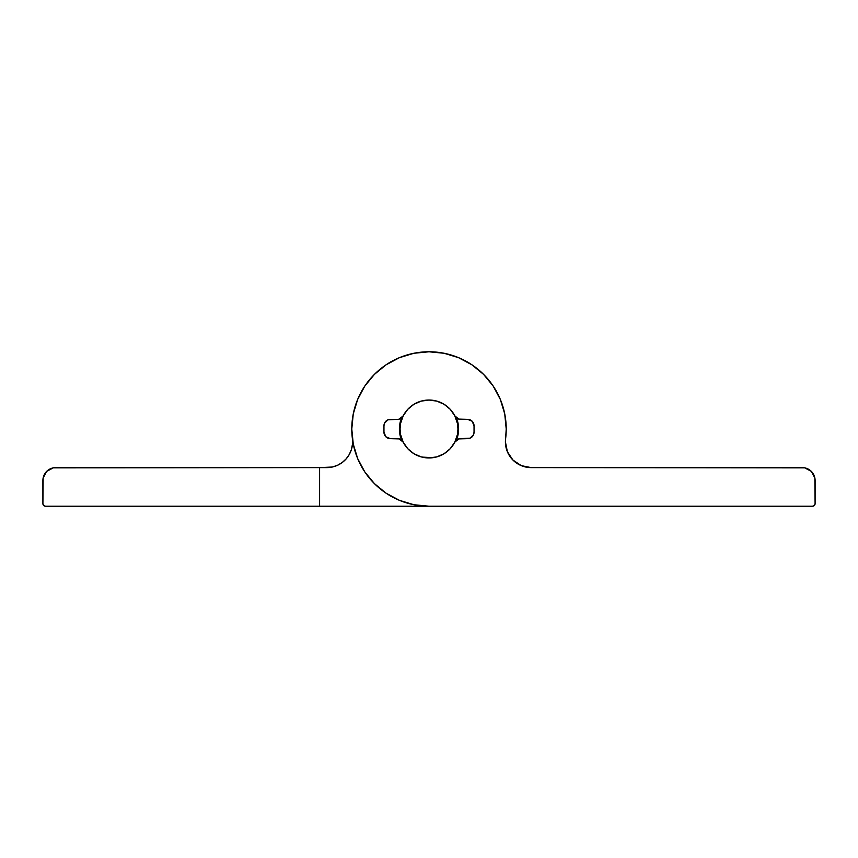 <?xml version="1.0" encoding="UTF-8"?>
<svg xmlns="http://www.w3.org/2000/svg" width="858" height="858" viewBox="0 0 858 858"><rect width="100%" height="100%" fill="white"/><g stroke="black" fill="none" stroke-linecap="round" stroke-linejoin="round"><path stroke-width="1.29" d="M45.474 506.22L429 506.22L45.474 506.22L43.651 505.469L42.9 503.646L43.147 477.97L46.664 471.374L53.26 467.857L319.605 467.61L55.77 467.61A12.87 12.87 0 0 0 42.9 480.48L42.9 503.646A2.574 2.574 0 0 0 45.474 506.22L44.487 506.027M352.402 438.824A25.74 25.74 0 0 1 326.844 467.61L319.605 467.61L319.605 506.22L319.605 467.61L332.261 467.031L337.441 465.326L342.138 462.58L346.149 458.891L349.303 454.45L351.448 449.442L352.488 444.101L352.381 438.653L352.488 444.101L352.381 438.653L352.488 444.101L351.448 449.442L352.488 444.101L351.448 449.442L349.303 454.45L351.448 449.442L349.303 454.45L346.149 458.891L342.138 462.58M43.147 477.97L45.066 473.326M332.261 467.031L326.844 467.61L332.261 467.031M429 506.22A77.22 77.22 0 0 1 357.657 458.547A77.22 77.22 0 0 0 429 506.22L413.931 504.74L399.453 500.343L386.1 493.211L374.399 483.601L364.789 471.9L357.657 458.547A77.22 77.22 0 0 0 429 506.22L812.526 506.22L429 506.22A77.22 77.22 0 0 1 351.78 429A77.22 77.22 0 0 1 429 351.78A77.22 77.22 0 0 1 505.619 438.653A25.74 25.74 0 0 0 505.416 441.87A25.74 25.74 0 0 1 505.619 438.653A77.22 77.22 0 0 0 506.22 429L504.74 413.931L500.343 399.453A77.22 77.22 0 0 1 500.364 399.496A77.22 77.22 0 0 0 500.343 399.453L493.211 386.1L483.601 374.399L471.9 364.789L458.547 357.657A77.22 77.22 0 0 0 429 351.78L444.069 353.26L458.547 357.657M802.23 467.61L531.156 467.61A25.74 25.74 0 0 1 505.416 441.87L507.368 451.716L512.955 460.07L521.299 465.647L531.156 467.61L804.74 467.857L811.336 471.374L814.853 477.97L815.1 503.646L814.349 505.469L812.526 506.22A2.574 2.574 0 0 0 815.1 503.646L815.1 480.48A12.87 12.87 0 0 0 802.23 467.61M454.794 415.84L458.783 419.101L467.61 419.348A6.435 6.435 0 0 1 474.045 425.783L474.045 432.218L474.045 425.783L472.157 421.235L467.61 419.348L460.521 419.348A6.435 6.435 0 0 1 454.794 415.84L450.257 409.33L444.122 404.3L436.851 401.126L429 400.043L421.149 401.126L413.878 404.3L407.743 409.33L403.206 415.84A28.957 28.957 0 0 1 454.794 415.84L457.4 423.348L457.957 429L457.4 434.652L454.815 442.117A28.957 28.957 0 0 1 403.206 442.16L407.743 448.67L413.878 453.7L421.149 456.874L429 457.957L436.851 456.874L444.122 453.7L450.257 448.67L454.794 442.16A6.435 6.435 0 0 1 460.521 438.653L470.077 438.159L473.552 434.684L474.045 432.218A6.435 6.435 0 0 1 467.61 438.653L458.783 438.899L454.794 442.16A28.957 28.957 0 0 0 450.257 409.33M402.198 440.722L403.206 442.16L399.217 438.899L390.39 438.653A6.435 6.435 0 0 1 383.955 432.218L383.955 425.783L383.955 432.218L385.843 436.765L390.39 438.653L397.479 438.653A6.435 6.435 0 0 1 403.206 442.16L400.6 434.652L400.043 429L400.6 423.348L403.206 415.84A6.435 6.435 0 0 1 397.479 419.348L387.923 419.841L384.448 423.316L383.955 425.783A6.435 6.435 0 0 1 390.39 419.348L397.479 419.348M357.657 458.547L353.26 444.069L351.78 429L353.26 413.931L357.657 399.453L364.789 386.1L374.399 374.399L386.1 364.789L399.453 357.657L413.931 353.26L429 351.78A77.22 77.22 0 0 0 357.647 399.474A77.22 77.22 0 0 1 399.485 357.647A77.22 77.22 0 0 0 357.647 399.474M402.198 417.278L403.206 415.84L399.217 419.101M526.126 467.117L531.156 467.61M811.336 471.374L812.934 473.326M814.907 504.633L813.513 506.027M494.583 388.224L498.251 394.841M414.864 403.732L417.406 402.466M505.416 441.87A25.74 25.74 0 0 1 505.619 438.653A77.22 77.22 0 0 0 506.22 428.936M436.036 457.089L429 457.957L436.851 456.874L429 457.957L432.968 457.689L421.964 457.089M390.39 438.653L387.923 438.159M436.851 401.126L429.021 400.043A28.957 28.957 0 0 1 436.851 401.126L429 400.043L436.036 400.911M401.651 440.326L399.967 434.77L399.399 429L399.967 423.23L401.651 417.674M456.349 417.674L458.033 423.23L458.601 429L458.033 434.77L456.349 440.326M401.565 440.122A29.601 29.601 0 0 1 401.565 417.878A29.601 29.601 0 0 0 399.967 423.23L399.399 429L399.967 434.77A29.601 29.601 0 0 0 401.565 440.122M429 351.78A77.22 77.22 0 0 0 428.968 351.78A77.22 77.22 0 0 1 483.633 374.431A77.22 77.22 0 0 0 471.879 364.779M505.598 438.824L506.22 429.021M458.033 423.23L458.601 429L458.033 434.77A29.601 29.601 0 0 1 456.435 440.122A29.601 29.601 0 0 0 456.435 417.878A29.601 29.601 0 0 1 458.033 423.23L458.601 429M399.967 434.77L399.399 429M412.913 404.922L408.054 409.009L413.492 404.547M406.982 410.188L404.933 412.902L406.982 410.188M404.922 445.087L403.743 443.168M408.054 448.991L412.913 453.078L408.054 448.991M445.087 453.078L449.474 449.474L444.508 453.453M453.078 412.913L454.257 414.832M403.206 442.16A28.957 28.957 0 0 1 428.989 400.043L421.964 400.911M420.055 456.542L414.864 454.268M413.492 453.453L412.923 453.078M403.743 414.832L404.922 412.923M437.945 401.458L443.136 403.732M444.508 404.547L449.474 408.526M454.257 443.168L451.018 447.812M443.136 454.268L437.945 456.542"/></g></svg>

